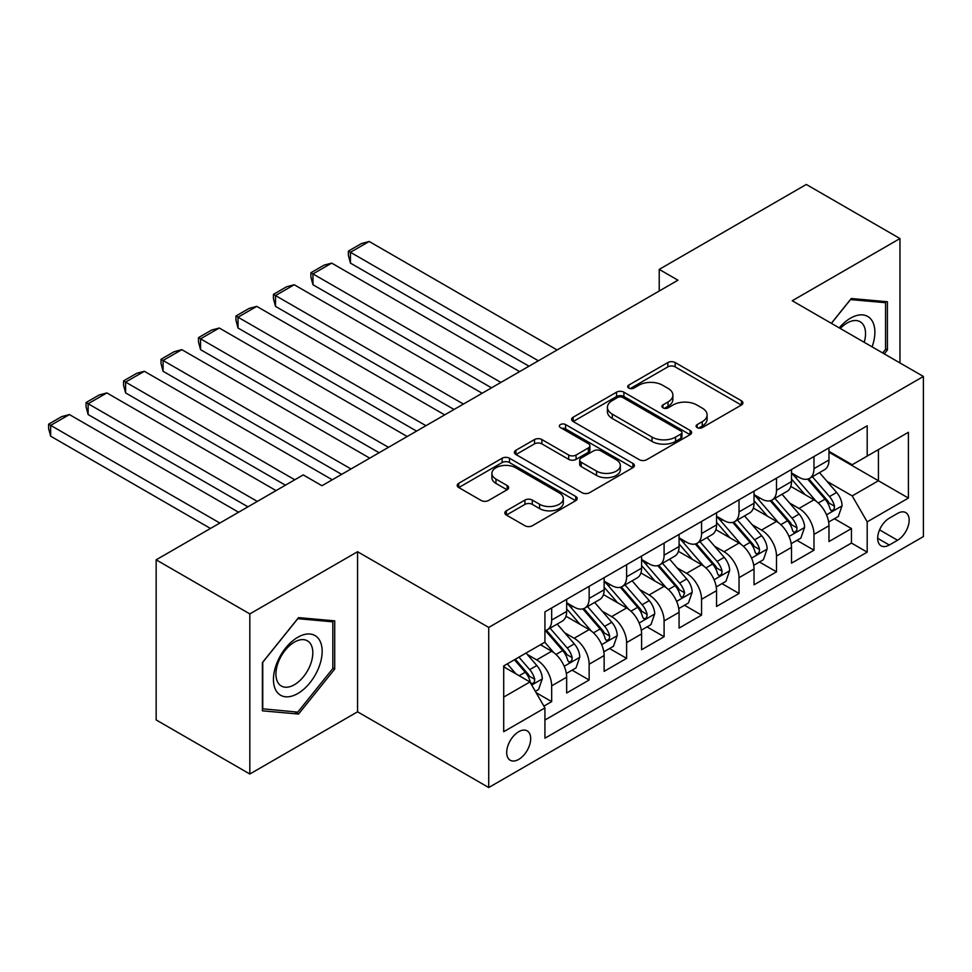<?xml version="1.0" encoding="UTF-8"?>
<svg xmlns="http://www.w3.org/2000/svg" width="972" height="972" viewBox="0 0 972 972"><rect width="100%" height="100%" fill="white"/><g stroke="black" fill="none" stroke-linecap="round" stroke-linejoin="round"><path stroke-width="1.46" d="M697.167 427.595A3.645 2.102 0 0 0 702.319 427.595L741.405 405.032A5.2 3.001 0 0 0 742.924 402.906A5.2 3.001 0 0 0 741.405 400.78L675.188 362.556A5.2 3.001 0 0 0 667.837 362.556L628.75 385.119A3.645 2.102 0 0 0 627.693 386.613A3.645 2.102 0 0 0 628.75 388.095A3.645 2.102 0 0 0 633.902 388.095L638.969 385.179A16.646 9.611 0 0 1 662.503 385.179L668.019 388.363A16.646 9.611 0 0 1 672.891 395.154A16.646 9.611 0 0 1 668.019 401.946L662.965 404.874A3.645 2.102 0 0 0 661.896 406.357A3.645 2.102 0 0 0 662.965 407.839A3.645 2.102 0 0 0 668.116 407.839L673.171 404.923A16.646 9.611 0 0 1 696.705 404.923L702.234 408.106A16.646 9.611 0 0 1 707.106 414.91A16.646 9.611 0 0 1 702.234 421.702L697.167 424.618A3.645 2.102 0 0 0 696.098 426.113A3.645 2.102 0 0 0 697.167 427.595L697.167 424.618M518.696 759.411A16.961 9.793 120 0 0 529.776 744.467A16.961 9.793 120 0 0 527.176 730.871A16.961 9.793 120 0 0 518.696 731.722A16.961 9.793 120 0 0 507.615 746.654A16.961 9.793 120 0 0 510.215 760.25A16.961 9.793 120 0 0 518.696 759.411M506.363 510.786A5.2 3.001 0 0 0 504.845 512.912A5.2 3.001 0 0 0 506.363 515.038L524.941 525.755A5.2 3.001 0 0 0 532.292 525.755L575.703 500.702A5.2 3.001 0 0 0 577.222 498.575A5.2 3.001 0 0 0 575.703 496.449L509.486 458.225A5.2 3.001 0 0 0 502.135 458.225L458.735 483.291A5.2 3.001 0 0 0 457.205 485.405A5.2 3.001 0 0 0 458.735 487.531L481.164 500.483A5.2 3.001 0 0 0 488.527 500.483L507.105 489.767A5.2 3.001 0 0 0 508.623 487.64A5.2 3.001 0 0 0 507.105 485.514L495.975 479.087A13.912 8.031 0 0 1 491.893 473.413A13.912 8.031 0 0 1 500.483 465.989A13.912 8.031 0 0 1 515.646 467.726L559.24 492.889A13.912 8.031 0 0 1 563.31 498.575A13.912 8.031 0 0 1 554.72 505.999A13.912 8.031 0 0 1 539.557 504.261L532.292 500.058A5.2 3.001 0 0 0 524.941 500.058L506.363 510.786L506.363 515.038M357.562 551.719L249.828 613.915L156.152 559.823L156.152 719.924L249.828 774.016L357.562 711.808L488.722 787.539L488.722 627.438L357.562 551.719L357.562 711.808M899.975 362.957L899.975 238.553L792.241 300.749L923.4 376.468L488.722 627.438M899.975 238.553L806.298 184.461L659.223 269.378L659.223 291.017M156.152 559.823L303.228 474.907L321.963 485.733L677.958 280.203L659.223 269.378M639.333 459.707A5.2 3.001 0 0 0 646.684 459.707L690.096 434.654A5.2 3.001 0 0 0 691.614 432.528A5.2 3.001 0 0 0 690.096 430.414L623.878 392.178A5.2 3.001 0 0 0 616.527 392.178L573.128 417.243A5.2 3.001 0 0 0 571.597 419.369A5.2 3.001 0 0 0 573.128 421.483L639.333 459.707M561.889 428.385A3.645 2.102 0 0 1 565.582 428.895L565.582 424.57L632.894 463.425A5.2 3.001 0 0 1 634.412 465.552A5.2 3.001 0 0 1 632.894 467.678L589.494 492.731A5.2 3.001 0 0 1 582.131 492.731L515.925 454.507L515.925 450.267A5.2 3.001 0 0 0 514.407 452.381A5.2 3.001 0 0 0 515.925 454.507M515.925 450.267L534.503 439.538A5.2 3.001 0 0 1 541.854 439.538L568.705 455.042A5.2 3.001 0 0 0 576.068 455.042L588.388 447.922A5.2 3.001 0 0 0 589.907 445.808A5.2 3.001 0 0 0 588.388 443.682L560.431 427.546A3.645 2.102 0 0 1 559.362 426.052A3.645 2.102 0 0 1 561.609 424.108A3.645 2.102 0 0 1 565.582 424.57M543.895 706.134L551.671 701.638L536.119 692.672M527.274 654.46L536.678 659.891A21.202 12.235 60 0 1 551.671 685.855L566.664 677.192L566.664 692.987L589.141 680.011L572.095 670.17M564.744 632.821L574.16 638.252A21.202 12.235 60 0 1 589.141 664.216L604.134 655.565L604.134 671.36L626.612 658.372L609.566 648.531M602.215 611.194L611.631 616.625A21.202 12.235 60 0 1 626.612 642.577L641.605 633.926L641.605 649.721L664.095 636.745L647.036 626.891M639.697 589.554L649.102 594.986A21.202 12.235 60 0 1 664.095 620.95L679.076 612.287L679.076 628.082L701.565 615.106L684.507 605.264M677.168 567.915L686.572 573.346A21.202 12.235 60 0 1 701.565 599.311L716.546 590.66L716.546 606.455L739.036 593.467L721.989 583.625M714.639 546.288L724.043 551.719A21.202 12.235 60 0 1 739.036 577.672L754.029 569.021L754.029 584.816L776.507 571.84L759.46 561.998M752.109 524.649L761.513 530.08A21.202 12.235 60 0 1 776.507 556.045L791.5 547.394L791.5 563.177L813.977 550.201L813.977 534.406A21.202 12.235 -120 0 0 798.996 508.441L789.58 503.01M796.931 540.359L813.977 550.201M566.664 677.192A21.202 12.235 -120 0 0 551.671 651.24L540.432 644.74M604.134 655.565A21.202 12.235 -120 0 0 589.141 629.601L565.971 616.224M641.605 633.926A21.202 12.235 -120 0 0 626.612 607.962L603.442 594.585M679.076 612.287A21.202 12.235 -120 0 0 664.095 586.335L640.913 572.945M716.546 590.66A21.202 12.235 -120 0 0 701.565 564.696L678.383 551.318M754.029 569.021A21.202 12.235 -120 0 0 739.036 543.056L715.866 529.679M791.5 547.394A21.202 12.235 -120 0 0 776.507 521.429L753.336 508.052M897.545 513.423L889.295 518.185A16.427 9.489 120 0 0 878.567 532.656A16.427 9.489 120 0 0 881.082 545.827A16.427 9.489 120 0 0 889.295 545.013L897.545 540.25A16.427 9.489 120 0 0 908.273 525.779A16.427 9.489 120 0 0 905.758 512.609A16.427 9.489 120 0 0 897.545 513.423M488.722 787.539L923.4 536.568L923.4 376.468M503.703 697.106L529.934 681.955L544.928 707.92L544.928 738.21L867.194 552.145L867.194 521.855L852.201 495.902L827.051 481.383M544.928 707.92L503.703 731.722L503.703 665.942L544.928 642.152L544.928 611.862L867.194 425.797L867.194 456.087L908.407 432.297L908.407 498.065L867.194 521.855M566.664 602.774L574.16 607.099A21.202 12.235 60 0 0 584.755 608.144L599.748 599.493A21.202 12.235 -120 0 0 604.134 589.797L604.134 577.672M604.134 581.135L611.631 585.46A21.202 12.235 60 0 0 622.226 586.517L637.219 577.866A21.202 12.235 -120 0 0 641.605 568.158L641.605 556.045M641.605 559.508L649.102 563.833A21.202 12.235 60 0 0 659.696 564.878L674.689 556.227A21.202 12.235 -120 0 0 679.076 546.519L679.076 534.406M679.076 537.868L686.572 542.194A21.202 12.235 60 0 0 697.167 543.251L712.16 534.588A21.202 12.235 -120 0 0 716.546 524.892L716.546 512.766M716.546 516.229L724.043 520.567A21.202 12.235 60 0 0 734.65 521.612L749.631 512.961A21.202 12.235 -120 0 0 754.029 503.253L754.029 491.139M754.029 494.602L761.513 498.928A21.202 12.235 60 0 0 772.12 499.973L787.101 491.322A21.202 12.235 -120 0 0 791.5 481.614L791.5 469.5M544.928 720.033L851.448 543.056L851.448 528.561L828.97 541.55L828.97 525.755A21.202 12.235 -120 0 0 813.977 499.79L790.807 486.413M791.5 472.963L798.996 477.288A21.202 12.235 -120 0 0 809.591 478.346A21.202 12.235 -120 0 0 813.977 468.638L813.977 456.524M809.591 478.346L824.584 469.683A21.202 12.235 -120 0 0 828.97 459.987L828.97 447.873M551.671 607.962L551.671 620.075A21.202 12.235 60 0 1 547.285 629.783A21.202 12.235 60 0 1 544.928 630.646M547.285 629.783L562.266 621.132A21.202 12.235 -120 0 0 566.664 611.424L566.664 599.311M589.141 586.335L589.141 598.448A21.202 12.235 60 0 1 584.755 608.144M626.612 564.696L626.612 576.809A21.202 12.235 60 0 1 622.226 586.517M664.095 543.056L664.095 555.182A21.202 12.235 60 0 1 659.696 564.878M701.565 521.429L701.565 533.543A21.202 12.235 60 0 1 697.167 543.251M739.036 499.79L739.036 511.904A21.202 12.235 60 0 1 734.65 521.612M776.507 478.151L776.507 490.277A21.202 12.235 60 0 1 772.12 499.973M776.507 556.045L776.507 571.84M739.036 577.672L739.036 593.467M701.565 599.311L701.565 615.106M664.095 620.95L664.095 636.745M626.612 642.577L626.612 658.372M589.141 664.216L589.141 680.011M551.671 685.855L551.671 701.638M529.934 681.955L503.703 666.816M852.201 495.902L878.433 480.751L878.433 449.599L908.407 432.297M828.97 452.199L908.407 498.065M828.97 451.336L852.201 464.75L867.194 456.087M249.828 613.915L249.828 774.016M834.401 518.72L851.448 528.561M851.448 543.056L867.194 552.145M884.265 353.881L887.424 349.956L887.424 301.745L851.265 298.513L831.327 323.312M262.379 710.824L298.538 714.056L334.708 669.064L334.708 620.853L298.538 617.621L262.379 662.612L262.379 710.824M885.553 348.875L887.424 349.956M332.825 667.983L334.708 669.064M294.723 711.844L298.538 714.056M698.625 428.105L702.234 426.028A16.646 9.611 0 0 0 707.106 419.236L707.106 414.91M672.891 395.154L672.891 399.48A16.646 9.611 0 0 1 668.019 406.284L664.423 408.362M741.332 405.069L675.188 366.881A5.2 3.001 0 0 0 667.837 366.881L630.208 388.606M690.023 434.691L623.878 396.515A5.2 3.001 0 0 0 616.527 396.515L573.188 421.532M680.898 434.022A3.645 2.102 0 0 0 681.955 432.528A3.645 2.102 0 0 0 680.898 431.046L622.785 397.487A3.645 2.102 0 0 0 617.633 397.487L612.299 400.573A16.646 9.611 0 0 0 607.415 407.365A16.646 9.611 0 0 0 612.299 414.157L652.018 437.096A16.646 9.611 0 0 0 675.564 437.096L680.898 434.022L680.898 438.348A3.645 2.102 0 0 0 681.955 436.853L681.955 432.528M607.415 407.365L607.415 411.691A16.646 9.611 0 0 0 612.299 418.495L612.299 414.157M680.898 438.348L675.564 441.422A16.646 9.611 0 0 1 652.018 441.422L612.299 418.495M515.998 454.556L534.503 443.864L534.503 439.538M589.907 445.808L589.907 450.133A5.2 3.001 0 0 1 588.388 452.259L576.068 459.367A5.2 3.001 0 0 1 568.705 459.367L541.854 443.864A5.2 3.001 0 0 0 534.503 443.864M565.582 428.895L632.821 467.714M596.577 471.128A13.912 8.031 0 0 0 611.74 472.866A13.912 8.031 0 0 0 620.33 465.442A13.912 8.031 0 0 0 616.248 459.768L600.89 450.899A5.2 3.001 0 0 0 593.54 450.899L581.22 458.019A5.2 3.001 0 0 0 579.689 460.133A5.2 3.001 0 0 0 581.22 462.259L596.577 471.128L596.577 475.454A13.912 8.031 0 0 0 611.74 477.191A13.912 8.031 0 0 0 620.33 469.78L620.33 465.442M579.689 460.133L579.689 464.47A5.2 3.001 0 0 0 581.22 466.584L581.22 462.259M596.577 475.454L581.22 466.584M563.31 498.575L563.31 502.901A13.912 8.031 0 0 1 554.72 510.324A13.912 8.031 0 0 1 539.557 508.587L532.292 504.383A5.2 3.001 0 0 0 524.941 504.383L506.436 515.075M491.893 473.413L491.893 477.738A13.912 8.031 0 0 0 495.975 483.412L495.975 479.087M507.032 489.803L495.975 483.412M575.631 500.738L509.486 462.55A5.2 3.001 0 0 0 502.135 462.55L458.796 487.567M828.654 522.037L838.338 516.448L842.08 505.634A14.045 8.104 -120 0 0 836.613 492.452L819.493 472.623M538.367 360.794L350.442 252.295L369.178 241.469L557.102 349.969M816.067 501.163L795.752 477.653A40.545 23.401 -120 0 0 791.5 473.194M350.442 263.108L348.377 255.429L348.377 251.104L350.442 252.295L350.442 263.108L528.999 366.201M804.925 494.566L793.565 481.419A33.656 19.428 -120 0 0 791.5 479.16M807.683 479.099L824.997 499.158A14.045 8.104 60 0 1 830.003 508.83L831.024 510.494L832.919 510.227L834.195 508.684L834.498 506.23A14.045 8.104 -120 0 0 829.493 496.558L812.373 476.73M808.704 478.771L827.306 500.325A7.156 4.131 60 0 1 829.104 503.119L834.498 506.23M348.377 251.104L361.499 243.535L369.178 241.469M872.103 346.858A34.445 19.89 120 0 0 850.512 318.172A34.445 19.89 120 0 0 839.237 327.88M864.23 342.314A26.074 15.054 120 0 0 860.135 321.732A26.074 15.054 120 0 0 847.098 323.032A26.074 15.054 120 0 0 840.27 328.475M831.4 323.36L850.512 299.583L885.553 302.705L885.553 349.422L882.698 352.97M883.232 301.369L885.553 302.705M318.889 667.29A34.445 19.89 120 0 0 309.971 634.011A34.445 19.89 120 0 0 276.704 663.524A34.445 19.89 120 0 0 285.61 696.79A34.445 19.89 120 0 0 318.889 667.29M310.347 664.86A26.074 15.054 120 0 0 307.419 640.852A26.074 15.054 120 0 0 278.405 662.005A26.074 15.054 120 0 0 281.333 686.025A26.074 15.054 120 0 0 310.347 664.86M262.756 708.989L262.756 662.272L297.797 618.69L332.825 621.825L332.825 668.529L297.797 712.124L262.379 708.77M330.504 620.476L332.825 621.825M791.184 543.676L800.867 538.087L804.609 527.274A14.045 8.104 -120 0 0 799.142 514.079L782.023 494.262M500.896 382.421L312.972 273.922L331.707 263.108L519.631 371.608M778.584 522.802L758.282 499.292A40.545 23.401 -120 0 0 754.029 494.833M312.972 284.747L310.906 277.069L310.906 272.731L312.972 273.922L312.972 284.747L491.528 387.828M767.455 516.205L756.095 503.046A33.656 19.428 -120 0 0 754.029 500.787M770.213 500.738L787.527 520.785A14.045 8.104 60 0 1 792.532 530.457L793.553 532.121L795.448 531.854L796.724 530.311L797.028 527.869A14.045 8.104 -120 0 0 792.022 518.197L774.903 498.369M771.221 500.41L789.835 521.952A7.156 4.131 60 0 1 791.633 524.759L797.028 527.869M310.906 272.731L324.028 265.162L331.707 263.108M753.713 565.315L763.397 559.726L767.139 548.901A14.045 8.104 -120 0 0 761.671 535.718L744.552 515.889M463.425 404.06L275.501 295.561L294.237 284.747L482.161 393.247M741.114 544.429L720.811 520.919A40.545 23.401 -120 0 0 716.546 516.46M275.501 306.374L273.436 298.696L273.436 294.37L275.501 295.561L275.501 306.374L454.058 409.467M729.984 537.832L718.624 524.686A33.656 19.428 -120 0 0 716.546 522.426M732.73 522.377L750.056 542.425A14.045 8.104 60 0 1 755.062 552.096L756.082 553.761L757.978 553.493L759.254 551.95L759.557 549.496A14.045 8.104 -120 0 0 754.551 539.825L737.432 520.008M733.751 522.049L752.364 543.591A7.156 4.131 60 0 1 754.163 546.385L759.557 549.496M273.436 294.37L286.546 286.801L294.237 284.747M716.23 586.942L725.914 581.353L729.668 570.54A14.045 8.104 -120 0 0 724.201 557.357L707.069 537.528M425.943 425.687L238.019 317.2L256.766 306.374L444.69 414.874M703.643 566.068L683.34 542.558A40.545 23.401 -120 0 0 679.076 538.099M238.019 328.014L235.965 320.335L235.965 316.009L238.019 317.2L238.019 328.014L416.575 431.106M692.514 559.471L681.153 546.325A33.656 19.428 -120 0 0 679.076 544.065M695.259 544.004L712.585 564.064A14.045 8.104 60 0 1 717.591 573.735L718.612 575.4L720.507 575.132L721.771 573.589L722.087 571.135A14.045 8.104 -120 0 0 717.081 561.464L699.949 541.635M696.28 543.676L714.894 565.23A7.156 4.131 60 0 1 716.692 568.025L722.087 571.135M235.965 316.009L249.075 308.44L256.766 306.374M678.76 608.581L688.443 602.992L692.198 592.167A14.045 8.104 -120 0 0 686.718 578.984L669.599 559.167M388.472 447.327L200.548 338.827L219.283 328.014L407.207 436.513M666.172 587.696L645.87 564.197A40.545 23.401 -120 0 0 641.605 559.738M200.548 349.653L198.495 341.974L198.495 337.636L200.548 338.827L200.548 349.653L379.104 452.733M655.031 581.11L643.683 567.952A33.656 19.428 -120 0 0 641.605 565.692M657.789 565.643L675.103 585.691A14.045 8.104 60 0 1 680.108 595.362L681.141 597.027L683.037 596.759L684.616 592.774A14.045 8.104 -120 0 0 679.598 583.091L662.479 563.274M658.809 565.315L677.411 586.857A7.156 4.131 60 0 1 679.221 589.652L684.616 592.774M198.495 337.636L211.604 330.067L219.283 328.014M641.289 630.221L650.973 624.619L654.715 613.806A14.045 8.104 -120 0 0 649.247 600.623L632.128 580.794M351.001 468.966L163.077 360.466L181.813 349.653L369.737 458.14M628.702 609.335L608.399 585.824A40.545 23.401 -120 0 0 604.134 581.365M163.077 371.28L161.024 363.601L161.024 359.276L163.077 360.466L163.077 371.28L341.634 474.372M617.56 602.737L606.2 589.591A33.656 19.428 -120 0 0 604.134 587.331M620.318 587.282L637.632 607.33A14.045 8.104 60 0 1 642.638 617.001L643.658 618.666L645.566 618.399L646.83 616.856L647.133 614.401A14.045 8.104 -120 0 0 642.128 604.73L625.008 584.913M621.339 586.954L639.941 608.496A7.156 4.131 60 0 1 641.751 611.291L647.133 614.401M161.024 359.276L174.134 351.706L181.813 349.653M603.819 651.848L613.502 646.259L617.244 635.445A14.045 8.104 -120 0 0 611.777 622.25L594.657 602.433M294.795 479.779L125.607 382.105L144.342 371.28L332.266 479.779M591.231 630.974L570.916 607.464A40.545 23.401 -120 0 0 566.664 603.005M125.607 392.919L123.541 385.24L123.541 380.915L125.607 382.105L125.607 392.919L285.428 485.186M580.09 624.376L568.729 611.23A33.656 19.428 -120 0 0 566.664 608.958M582.848 608.909L600.161 628.957A14.045 8.104 60 0 1 605.167 638.64L606.188 640.305L608.083 640.038L609.359 638.495L609.663 636.04A14.045 8.104 -120 0 0 604.657 626.369L587.538 606.54M583.856 608.581L602.47 630.123A7.156 4.131 60 0 1 604.268 632.93L609.663 636.04M123.541 380.915L136.663 373.333L144.342 371.28M566.348 673.487L576.032 667.898L579.774 657.072A14.045 8.104 -120 0 0 574.306 643.889L557.187 624.073M257.325 501.418L88.136 403.732L106.871 392.919L276.06 490.593M553.748 652.601L544.794 642.225M88.136 414.558L86.071 406.867L86.071 402.542L88.136 403.732L88.136 414.558L247.957 506.825M542.619 646.003L541.161 644.327M545.365 630.549L562.691 650.596A14.045 8.104 60 0 1 567.697 660.267L568.717 661.932L570.613 661.665L571.888 660.122L572.192 657.679A14.045 8.104 -120 0 0 567.186 647.996L550.067 628.179M546.385 630.221L564.999 651.762A7.156 4.131 60 0 1 566.798 654.557L572.192 657.679M86.071 402.542L99.193 394.972L106.871 392.919M535.365 691.371L538.561 689.525L542.303 678.711A14.045 8.104 -120 0 0 536.836 665.528L526.059 653.038M219.854 523.045L50.666 425.372L69.401 414.558L238.59 512.232M515.986 673.9L507.311 663.864M50.666 436.185L48.6 428.506L48.6 424.181L50.666 425.372L50.666 436.185L210.474 528.452M505.148 667.643L503.703 665.978M514.431 659.745L525.22 672.235A14.045 8.104 60 0 1 530.226 681.907L531.247 683.571L533.142 683.304L534.418 681.761L534.722 679.307A14.045 8.104 -120 0 0 529.716 669.635L518.939 657.157M515.306 659.247L527.529 673.402A7.156 4.131 60 0 1 529.327 676.196L534.722 679.307M48.6 424.181L61.71 416.611L69.401 414.558M536.678 659.891L551.671 651.24M574.16 638.252L589.141 629.601M611.631 616.625L626.612 607.962M649.102 594.986L664.095 586.335M686.572 573.346L701.565 564.696M724.043 551.719L739.036 543.056M761.513 530.08L776.507 521.429M798.996 508.441L813.977 499.79M813.977 468.638L828.97 459.987M551.671 620.075L566.664 611.424M589.141 598.448L604.134 589.797M626.612 576.809L641.605 568.158M664.095 555.182L679.076 546.519M701.565 533.543L716.546 524.892M739.036 511.904L754.029 503.253M776.507 490.277L791.5 481.614M813.977 534.406L828.97 525.755M879.575 529.874L897.545 540.25M877.68 538.306L889.295 545.013M702.234 426.028L702.234 421.702M662.965 407.839L662.965 404.874M668.019 406.284L668.019 401.946M628.75 388.095L628.75 385.119M667.837 366.881L667.837 362.556M675.188 366.881L675.188 362.556M741.405 405.032L741.405 400.78M573.128 421.483L573.128 417.243M616.527 396.515L616.527 392.178M623.878 396.515L623.878 392.178M690.096 434.654L690.096 430.414M652.018 441.422L652.018 437.096M675.564 441.422L675.564 437.096M541.854 443.864L541.854 439.538M568.705 459.367L568.705 455.042M576.068 459.367L576.068 455.042M588.388 452.259L588.388 447.922M632.894 467.678L632.894 463.425M524.941 504.383L524.941 500.058M532.292 504.383L532.292 500.058M539.557 508.587L539.557 504.261M507.105 489.767L507.105 485.514M458.735 487.531L458.735 483.291M502.135 462.55L502.135 458.225M509.486 462.55L509.486 458.225M575.703 500.702L575.703 496.449M826.516 514.844L841.995 505.902M795.752 477.653L797.684 476.535M829.493 496.558L836.613 492.452M818.303 503.022L824.997 499.158M789.045 536.471L804.512 527.541M758.282 499.292L760.213 498.174M792.022 518.197L799.142 514.079M780.832 524.661L787.527 520.785M751.563 558.11L767.042 549.168M720.811 520.919L722.743 519.813M754.551 539.825L761.671 535.718M743.349 546.288L750.056 542.425M714.092 579.749L729.571 570.807M683.34 542.558L685.272 541.44M717.081 561.464L724.201 557.357M705.879 567.927L712.585 564.064M676.621 601.376L692.1 592.446M645.87 564.197L647.802 563.08M679.598 583.091L686.718 578.984M668.408 589.554L675.103 585.691M639.151 623.016L654.63 614.073M608.399 585.824L610.319 584.707M642.128 604.73L649.247 600.623M630.937 611.194L637.632 607.33M601.68 644.655L617.159 635.712M570.916 607.464L572.848 606.346M604.657 626.369L611.777 622.25M593.467 632.833L600.161 628.957M564.197 666.282L579.677 657.351M567.186 647.996L574.306 643.889M555.996 654.46L562.691 650.596M531.72 685.041L542.206 678.978M529.716 669.635L536.836 665.528M519.157 675.734L525.22 672.235"/></g></svg>
